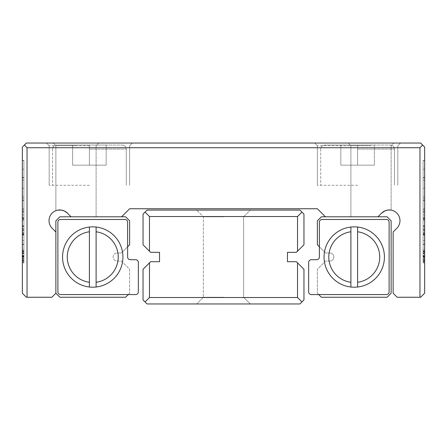<?xml version="1.0" encoding="UTF-8"?>
<svg xmlns="http://www.w3.org/2000/svg" width="447" height="447" viewBox="0 0 447 447"><rect width="100%" height="100%" fill="white"/><g stroke="black" fill="none" stroke-linecap="round" stroke-linejoin="round"><path stroke-width="0.34" stroke-dasharray="2.23 1.68" d="M223.5 303.96L196.68 303.96L223.5 303.96M223.5 297.255L203.385 297.255L223.5 297.255M223.5 210.09L196.68 210.09L223.5 210.09M223.5 216.795L203.385 216.795L223.5 216.795M303.96 269.284L297.523 262.847L297.523 297.523L149.477 297.523L149.477 262.847L143.04 269.284L143.04 299.937L147.063 303.96L299.937 303.96L303.96 299.937L303.96 269.284M297.523 251.203L303.96 244.766L303.96 214.113L299.937 210.09L147.063 210.09L143.04 214.113L143.04 244.766L149.477 251.203L149.477 216.527L297.523 216.527L297.523 251.203L296.395 252.332L287.466 252.332L287.466 261.718L296.395 261.718L297.523 262.847M149.477 251.203L150.605 252.332L159.534 252.332L159.534 261.718L150.605 261.718L149.477 262.847M149.477 216.527L145.052 212.101M297.523 216.527L301.948 212.101M297.523 297.523L301.948 301.948M149.477 297.523L145.052 301.948M22.35 251.303L22.35 262.691L22.35 251.303L23.892 251.303L23.892 262.691L23.892 250.231L22.35 250.231L22.35 262.897L22.35 250.035L22.35 262.897L22.35 250.035L22.35 262.897L22.35 250.035L22.35 262.691L22.35 250.231L22.35 262.691L22.35 250.231L22.35 262.691L22.35 250.231L22.35 262.691L22.35 250.231L23.892 250.231L23.892 262.897L23.892 250.035L22.35 250.035L22.35 262.897L22.35 250.035L22.35 262.897L22.35 250.035L22.35 262.897L22.35 250.035L23.892 250.035L23.892 262.897L22.35 262.897L23.892 262.897L23.892 250.035L23.892 262.897L23.892 259.036L23.892 261.428L22.35 261.428L23.892 261.428L23.892 256.975L23.892 262.691L22.35 262.691L23.892 262.691L23.892 250.231L22.35 250.231L23.892 250.231L23.892 262.691L22.35 262.691L23.892 262.691L23.892 252.114L23.892 262.691L22.35 262.691L23.892 262.691L23.892 250.231L22.35 250.231L23.892 250.231L23.892 262.691L23.892 257.064L23.892 262.691L22.35 262.691L23.892 262.691L22.35 262.691L23.892 262.691L22.35 262.691L23.892 262.691L23.892 250.231L22.35 250.231L23.892 250.231L23.892 262.691L23.892 250.231L22.35 250.231L23.892 250.231L22.35 250.231L23.892 250.231L23.892 251.695L22.35 251.695L23.892 251.695L23.892 255.488L22.35 255.488L23.892 255.488L23.892 256.958L22.35 256.958L23.892 256.958L23.892 250.035L22.35 250.035L23.892 250.035L23.892 262.897L22.35 262.897L23.892 262.897L23.892 250.035L23.892 253.309L22.35 253.309L23.892 253.309L23.892 251.404L22.35 251.404L23.892 251.404L23.892 261.461L22.35 261.461L23.892 261.461L23.892 251.404L23.892 262.897L23.892 259.036L22.35 259.036L23.892 259.036L23.892 261.428L23.892 256.975L23.892 261.199L22.35 261.199L22.35 251.594L22.35 261.199L23.892 261.199L23.892 262.691L22.35 262.691L23.892 262.691L22.35 262.691L23.892 262.691L23.892 250.231L23.892 262.691L22.35 262.691L23.892 262.691L23.892 250.231L22.35 250.231L23.892 250.231L23.892 262.691L22.35 262.691L23.892 262.691L23.892 250.231L22.35 250.231L23.892 250.231L23.892 260.746L23.892 250.231L22.35 250.231L23.892 250.231L23.892 262.691L23.892 250.231L22.35 250.231L23.892 250.231L23.892 256.422L22.35 256.422L23.892 256.422L23.892 262.691L23.892 257.064L22.35 257.064L23.892 257.064L23.892 262.691L22.35 262.691L23.892 262.691L22.35 262.691L23.892 262.691L23.892 250.231L22.35 250.231L23.892 250.231L23.892 255.539L23.892 251.801L23.892 255.539L22.35 255.539L22.35 251.801L22.35 255.539L22.35 251.801L22.35 255.539L23.892 255.539L23.892 251.801L22.35 251.801L23.892 251.801L23.892 262.691L22.35 262.691L23.892 262.691L23.892 250.231L22.35 250.231L23.892 250.231L23.892 251.303M22.35 230.915L22.35 200.457L22.35 230.915L23.892 230.915L23.892 233.183L23.892 200.457L23.892 230.915L22.35 230.915M22.35 226.439L22.35 244.431L22.35 226.042L22.35 229.557L22.35 226.439L23.892 226.439L23.892 229.557L23.892 226.042L23.892 244.431L23.892 218.628L22.35 218.628L22.35 244.431L22.35 218.628L23.892 218.628L23.892 244.431L22.35 244.431L22.35 211.029L22.35 244.431L23.892 244.431L23.892 240.525L22.35 240.525L23.892 240.525L23.892 244.431L22.35 244.431L23.892 244.431L23.892 226.439L22.35 226.439M22.35 207.263L22.35 169.178L22.35 234.602L22.35 177.694L22.35 207.263L23.892 207.263L23.892 177.694L23.892 234.602L23.892 169.178L23.892 207.263M22.35 169.167L22.35 160.652L22.35 169.167L23.892 169.178L22.35 169.178L23.892 169.178L23.892 160.652L23.892 169.167L22.35 169.167M22.35 160.669L23.892 160.669M319.382 257.025L319.382 222.159A2.682 2.682 0 0 1 322.063 219.477L386.431 219.477A2.682 2.682 0 0 1 389.113 222.159L389.113 291.891A2.682 2.682 0 0 1 386.431 294.573L311.336 294.573A2.682 2.682 0 0 1 308.653 291.891L308.653 262.389A2.682 2.682 0 0 1 311.336 259.707L316.699 259.707A2.682 2.682 0 0 0 319.382 257.025L319.382 222.159A2.682 2.682 0 0 1 322.063 219.477L386.431 219.477A2.682 2.682 0 0 1 389.113 222.159L389.113 291.891A2.682 2.682 0 0 1 386.431 294.573L311.336 294.573A2.682 2.682 0 0 1 308.653 291.891L308.653 262.389A2.682 2.682 0 0 1 311.336 259.707L316.699 259.707A2.682 2.682 0 0 0 319.382 257.025L319.382 246.778L325.606 253.002L329.841 253.002L325.606 253.002L317.37 244.766L317.37 220.818L321.393 216.795L377.966 216.795L350.895 216.795L377.966 216.795L381.665 213.096A10.728 10.728 0 0 1 396.835 213.096A10.728 10.728 0 0 1 396.835 228.266L393.137 231.965L393.137 293.232L397.159 297.255L420.627 297.255L424.65 293.232L424.65 147.063L420.627 143.04L26.373 143.04L22.35 147.063L22.35 293.232L26.373 297.255L51.852 297.255L55.875 293.232L55.875 231.965L52.176 228.266A10.728 10.728 0 0 1 55.657 210.772A10.728 10.728 0 0 1 67.346 213.096L64.591 211.101L67.346 213.096L71.045 216.795L67.346 213.096L71.045 216.795L75.99 216.795L71.045 216.795L67.346 213.096L71.045 216.795L96.105 216.795L59.898 216.795L55.875 220.818L55.875 293.232L55.875 231.965M22.35 188.355L22.35 262.613L22.35 160.473L22.35 188.36L23.892 188.355L23.892 262.613L23.892 160.473L22.35 160.473L23.892 160.473L23.892 188.355L23.892 160.473L22.35 160.473L23.892 160.473L23.892 262.613L22.35 262.613L23.892 262.613L23.892 177.515L23.892 196.876L22.35 196.87L23.892 196.876L23.892 188.36L22.35 188.36M22.35 235.882L22.35 234.971L22.35 235.882L23.892 235.882L23.892 234.971L23.892 235.882M22.35 218.114L22.35 244.151L22.35 218.114L23.892 218.114L23.892 244.151L23.892 218.158L23.892 234.971L22.35 234.971L23.892 234.971L23.892 218.114M22.35 211.308L22.35 244.151L22.35 211.308L22.35 230.384L22.35 211.308L23.892 211.308L23.892 244.151L22.35 244.151L23.892 244.151L23.892 211.308L22.35 211.308L23.892 211.308L23.892 230.384L23.892 211.308L22.35 211.308M424.65 251.303L424.65 262.691L424.65 251.303L423.108 251.303L423.108 262.691L423.108 250.231L424.65 250.231L424.65 262.897L424.65 250.035L424.65 262.897L424.65 250.035L424.65 262.897L424.65 250.035L424.65 262.691L424.65 250.231L424.65 262.691L424.65 250.231L424.65 262.691L424.65 250.231L424.65 262.691L424.65 250.231L423.108 250.231L423.108 262.897L423.108 250.035L424.65 250.035L424.65 262.897L424.65 250.035L424.65 262.897L424.65 250.035L424.65 262.897L424.65 250.035L423.108 250.035L423.108 262.897L424.65 262.897L423.108 262.897L423.108 250.035L423.108 262.897L423.108 259.036L423.108 261.428L424.65 261.428L423.108 261.428L423.108 256.975L423.108 262.691L424.65 262.691L423.108 262.691L423.108 250.231L424.65 250.231L423.108 250.231L423.108 262.691L424.65 262.691L423.108 262.691L423.108 252.114L423.108 262.691L424.65 262.691L423.108 262.691L423.108 250.231L424.65 250.231L423.108 250.231L423.108 262.691L423.108 257.064L423.108 262.691L424.65 262.691L423.108 262.691L424.65 262.691L423.108 262.691L424.65 262.691L423.108 262.691L423.108 250.231L424.65 250.231L423.108 250.231L423.108 262.691L423.108 250.231L424.65 250.231L423.108 250.231L424.65 250.231L423.108 250.231L423.108 251.695L424.65 251.695L423.108 251.695L423.108 255.488L424.65 255.488L423.108 255.488L423.108 256.958L424.65 256.958L423.108 256.958L423.108 250.035L424.65 250.035L423.108 250.035L423.108 262.897L424.65 262.897L423.108 262.897L423.108 250.035L423.108 253.309L424.65 253.309L423.108 253.309L423.108 251.404L424.65 251.404L423.108 251.404L423.108 261.461L424.65 261.461L423.108 261.461L423.108 251.404L423.108 262.897L423.108 259.036L424.65 259.036L423.108 259.036L423.108 261.428L423.108 256.975L423.108 261.199L424.65 261.199L424.65 251.594L424.65 261.199L423.108 261.199L423.108 262.691L424.65 262.691L423.108 262.691L424.65 262.691L423.108 262.691L423.108 250.231L423.108 262.691L424.65 262.691L423.108 262.691L423.108 250.231L424.65 250.231L423.108 250.231L423.108 262.691L424.65 262.691L423.108 262.691L423.108 250.231L424.65 250.231L423.108 250.231L423.108 260.746L423.108 250.231L424.65 250.231L423.108 250.231L423.108 262.691L423.108 250.231L424.65 250.231L423.108 250.231L423.108 256.422L424.65 256.422L423.108 256.422L423.108 262.691L423.108 257.064L424.65 257.064L423.108 257.064L423.108 262.691L424.65 262.691L423.108 262.691L424.65 262.691L423.108 262.691L423.108 250.231L424.65 250.231L423.108 250.231L423.108 255.539L423.108 251.801L423.108 255.539L424.65 255.539L424.65 251.801L424.65 255.539L424.65 251.801L424.65 255.539L423.108 255.539L423.108 251.801L424.65 251.801L423.108 251.801L423.108 262.691L424.65 262.691L423.108 262.691L423.108 250.231L424.65 250.231L423.108 250.231L423.108 251.303M424.65 230.915L424.65 200.457L424.65 230.915L423.108 230.915L423.108 233.183L423.108 200.457L423.108 230.915L424.65 230.915M424.65 226.439L424.65 244.431L424.65 226.042L424.65 229.557L424.65 226.439L423.108 226.439L423.108 229.557L423.108 226.042L423.108 244.431L423.108 218.628L424.65 218.628L424.65 244.431L424.65 218.628L423.108 218.628L423.108 244.431L424.65 244.431L424.65 211.029L424.65 244.431L423.108 244.431L423.108 240.525L424.65 240.525L423.108 240.525L423.108 244.431L424.65 244.431L423.108 244.431L423.108 226.439L424.65 226.439M424.65 207.263L424.65 169.178L424.65 234.602L424.65 177.694L424.65 207.263L423.108 207.263L423.108 177.694L423.108 234.602L423.108 169.178L423.108 207.263M424.65 169.167L424.65 160.652L424.65 169.167L423.108 169.178L424.65 169.178L423.108 169.178L423.108 160.652L423.108 169.167L424.65 169.167M424.65 160.669L423.108 160.669M424.65 188.355L424.65 262.613L424.65 160.473L424.65 188.36L423.108 188.355L423.108 262.613L423.108 160.473L424.65 160.473L423.108 160.473L423.108 188.355L423.108 160.473L424.65 160.473L423.108 160.473L423.108 262.613L424.65 262.613L423.108 262.613L423.108 177.515L423.108 196.876L424.65 196.87L423.108 196.876L423.108 188.36L424.65 188.36M424.65 235.882L424.65 234.971L424.65 235.882L423.108 235.882L423.108 234.971L423.108 235.882M424.65 218.114L424.65 244.151L424.65 218.114L423.108 218.114L423.108 244.151L423.108 218.158L423.108 234.971L424.65 234.971L423.108 234.971L423.108 218.114M424.65 211.308L424.65 244.151L424.65 211.308L424.65 230.384L424.65 211.308L423.108 211.308L423.108 244.151L424.65 244.151L423.108 244.151L423.108 211.308L424.65 211.308L423.108 211.308L423.108 230.384L423.108 211.308L424.65 211.308M324.075 257.025A30.172 30.172 0 0 0 350.895 287.013L350.895 227.037A30.172 30.172 0 0 1 357.6 227.037L357.6 287.013A30.172 30.172 0 0 1 350.895 287.013L350.895 227.037A30.172 30.172 0 0 0 324.075 257.025A30.172 30.172 0 0 1 354.248 226.852A30.172 30.172 0 0 1 384.42 257.025A30.172 30.172 0 0 1 354.248 287.197A30.172 30.172 0 0 1 324.075 257.025A30.172 30.172 0 0 1 354.248 226.852A30.172 30.172 0 0 1 384.42 257.025A30.172 30.172 0 0 1 354.248 287.197A30.172 30.172 0 0 1 324.075 257.025A30.172 30.172 0 0 1 350.895 227.037M62.58 257.025A30.172 30.172 0 0 0 89.4 287.013L89.4 282.28A25.479 25.479 0 0 1 89.4 231.769L89.4 287.013A30.172 30.172 0 0 0 96.105 287.013L96.105 227.037A30.172 30.172 0 0 0 62.58 257.025A30.172 30.172 0 0 0 92.752 287.197A30.172 30.172 0 0 0 122.925 257.025A30.172 30.172 0 0 0 92.752 226.852A30.172 30.172 0 0 0 62.58 257.025A30.172 30.172 0 0 0 92.752 287.197A30.172 30.172 0 0 0 122.925 257.025A30.172 30.172 0 0 0 92.752 226.852A30.172 30.172 0 0 0 62.58 257.025A30.172 30.172 0 0 1 89.4 227.037M127.618 257.025L127.618 222.159A2.682 2.682 0 0 0 124.936 219.477L60.569 219.477A2.682 2.682 0 0 0 57.886 222.159L57.886 291.891A2.682 2.682 0 0 0 60.569 294.573L135.665 294.573A2.682 2.682 0 0 0 138.346 291.891L138.346 262.389A2.682 2.682 0 0 0 135.665 259.707L130.3 259.707A2.682 2.682 0 0 1 127.618 257.025L127.618 222.159A2.682 2.682 0 0 0 124.936 219.477L60.569 219.477A2.682 2.682 0 0 0 57.886 222.159L57.886 291.891A2.682 2.682 0 0 0 60.569 294.573L135.665 294.573A2.682 2.682 0 0 0 138.346 291.891L138.346 262.389A2.682 2.682 0 0 0 135.665 259.707L130.3 259.707A2.682 2.682 0 0 1 127.618 257.025L127.618 246.778L121.394 253.002L117.159 253.002L121.394 253.002L127.618 246.778L127.618 222.159A2.682 2.682 0 0 0 124.936 219.477L60.569 219.477A2.682 2.682 0 0 0 57.886 222.159L57.886 291.891A2.682 2.682 0 0 0 60.569 294.573L128.289 294.573L129.63 293.232L129.63 269.284L121.394 261.048L117.159 261.048A4.023 4.023 0 0 1 113.136 257.025A4.023 4.023 0 0 1 117.159 253.002A4.023 4.023 0 0 0 113.136 257.025A4.023 4.023 0 0 0 117.159 261.048L121.394 261.048L129.63 269.284L129.63 293.232L125.607 297.255L59.898 297.255L55.875 293.232M371.01 143.04L348.213 143.04L371.01 143.04M371.01 145.722L350.895 145.722L371.01 145.722M75.99 143.04L98.787 143.04L75.99 143.04M75.99 145.722L55.875 145.722L75.99 145.722M61.664 210.124L63.496 210.626L61.608 210.112L57.02 210.308L58.557 210.023M56.193 210.565L57.769 210.14L55.875 210.677L55.875 145.722L53.193 143.04L55.875 145.722L55.875 210.677L56.193 210.565M357.6 145.052L390.454 145.052L324.745 145.052L374.362 145.052L324.745 145.052L374.362 145.052L357.6 145.052L357.6 165.167L340.837 165.167L340.837 145.052L340.837 165.167L357.6 165.167L357.6 145.052L357.6 165.167L374.362 165.167L374.362 145.052L374.362 165.167L340.837 165.167L340.837 145.052L340.837 165.167L357.6 165.167L357.6 145.052M357.6 143.04L314.688 143.04L357.6 143.04M357.6 145.722L317.37 145.722L357.6 145.722M357.6 185.281L317.37 185.281L357.6 185.281M89.4 145.052L122.254 145.052L56.545 145.052L106.162 145.052L56.545 145.052L106.162 145.052L89.4 145.052L89.4 165.167L72.638 165.167L89.4 165.167L89.4 145.052L89.4 165.167L106.162 165.167L72.638 165.167L72.638 145.052L72.638 165.167L89.4 165.167L89.4 145.052M89.4 143.04L132.312 143.04L89.4 143.04M89.4 145.722L49.17 145.722L89.4 145.722M89.4 185.281L49.17 185.281L89.4 185.281M71.045 216.795L121.584 216.795L129.63 208.749L317.37 208.749L325.416 216.795L387.102 216.795L391.125 220.818L391.125 293.232L387.102 297.255L321.393 297.255L317.37 293.232L318.711 294.573L386.431 294.573A2.682 2.682 0 0 0 389.113 291.891L389.113 222.159A2.682 2.682 0 0 0 386.431 219.477L322.063 219.477A2.682 2.682 0 0 0 319.382 222.159L319.382 246.778M96.105 287.013A30.172 30.172 0 0 0 122.925 257.025A30.172 30.172 0 0 1 96.105 287.013L96.105 231.769A25.479 25.479 0 0 1 96.105 282.28L96.105 227.037A30.172 30.172 0 0 1 122.925 257.025A30.172 30.172 0 0 0 96.105 227.037M121.584 216.795L90.981 216.795L125.607 216.795L129.63 220.818L129.63 244.766L127.618 246.778M325.416 216.795L377.966 216.795L381.665 213.096L377.966 216.795L381.665 213.096L377.966 216.795L371.01 216.795L377.966 216.795M383.537 211.604L384.806 210.917L383.537 211.604M386.286 210.369L388.532 209.978L386.286 210.369M390.153 209.989L390.79 210.068L390.153 209.989M27.043 297.255L27.043 147.733L419.957 147.733L419.957 297.255M27.043 147.733L24.361 145.052M419.957 147.733L422.638 145.052M106.162 165.167L106.162 145.052L106.162 165.167L89.4 165.167L106.162 165.167L106.162 145.052L106.162 165.167M72.638 165.167L72.638 145.052L72.638 165.167M374.362 165.167L374.362 145.052L374.362 165.167L357.6 165.167L374.362 165.167M329.841 261.048L325.606 261.048L317.37 269.284L317.37 293.232L317.37 269.284L325.606 261.048L329.841 261.048A4.023 4.023 0 0 0 333.864 257.025A4.023 4.023 0 0 0 329.841 253.002A4.023 4.023 0 0 1 333.864 257.025A4.023 4.023 0 0 1 329.841 261.048M357.6 231.769L357.6 287.013A30.172 30.172 0 0 0 357.6 227.037L357.6 282.28A25.479 25.479 0 0 0 357.6 231.769M350.895 282.28L350.895 231.769A25.479 25.479 0 0 0 350.895 282.28M138.346 262.389A2.682 2.682 0 0 0 135.665 259.707L130.3 259.707M135.665 294.573A2.682 2.682 0 0 0 138.346 291.891M311.336 294.573A2.682 2.682 0 0 1 308.653 291.891M308.653 262.389A2.682 2.682 0 0 1 311.336 259.707L316.699 259.707M424.65 261.461L424.65 251.404L424.65 261.461L423.108 261.461L423.108 259.333L424.65 259.333L423.108 259.333L423.108 262.897L424.65 262.897L423.108 262.897L423.108 250.035L424.65 250.035L423.108 250.035L423.108 253.499L424.65 253.499L423.108 253.499L423.108 251.354L424.65 251.354L423.108 251.354L423.108 261.461L424.65 261.461L424.65 251.404L423.108 251.404L424.65 251.404L424.65 261.461M423.108 177.403L424.65 177.403M423.108 198.865L424.65 198.865M423.108 217.572L424.65 217.572M423.108 234.602L424.65 234.602M423.108 177.694L424.65 177.694M423.108 244.431L424.65 244.431L423.108 244.431L423.108 228.445L423.108 244.431L424.65 244.431L423.108 244.431L423.108 211.029L423.108 244.431L424.65 244.431L423.108 244.431M423.108 228.445L424.65 228.445M423.108 226.042L424.65 226.042M423.108 229.557L424.65 229.557M423.108 252.114L424.65 252.114M423.108 260.389L424.65 260.389M423.108 259.036L424.65 259.036L423.108 259.036M423.108 253.309L424.65 253.309L423.108 253.309M423.108 261.199L424.65 261.199L423.108 261.199L423.108 251.594L423.108 261.199L424.65 261.199L423.108 261.199M423.108 256.958L424.65 256.958L423.108 256.975M423.108 255.488L424.65 255.488L423.108 255.488M423.108 251.695L424.65 251.695L423.108 251.695M423.108 260.746L424.65 260.746M423.108 218.158L424.65 218.158M423.108 230.384L424.65 230.384M423.108 244.151L424.65 244.151L423.108 244.151M423.108 220.399L423.108 225.875L423.108 214.923L423.108 220.399L424.65 220.399L424.65 214.923L424.65 220.399M423.108 211.029L424.65 211.029L423.108 211.029M423.108 229.724L424.65 229.724L423.108 229.724M423.108 225.875L424.65 225.875L423.108 225.875M423.108 214.923L424.65 214.923L423.108 214.923M423.108 233.183L424.65 233.183M423.108 208.972L424.65 208.972M423.108 200.457L424.65 200.457M423.108 219.516L424.65 219.516M423.108 200.647L424.65 200.647M423.108 209.157L424.65 209.157M423.108 259.333L424.65 259.333L423.108 259.333M423.108 253.499L424.65 253.499L423.108 253.499M423.108 257.064L424.65 257.064L423.108 257.064M423.108 255.539L424.65 255.539L423.108 255.539M423.108 251.801L424.65 251.801L423.108 251.801M423.108 253.689L423.108 251.661L423.108 253.689L424.65 253.689L424.65 251.661L424.65 253.689M423.108 257.221L424.65 257.221L423.108 257.221M423.108 255.678L424.65 255.678L423.108 255.678M423.108 251.661L424.65 251.661L423.108 251.661M423.108 250.231L424.65 250.231L423.108 250.231M423.108 262.691L424.65 262.691L423.108 262.691M423.108 251.594L424.65 251.594L423.108 251.594M423.108 177.515L424.65 177.515M423.108 262.613L424.65 262.613L423.108 262.613M22.35 261.461L22.35 251.404L22.35 261.461L23.892 261.461L23.892 259.333L22.35 259.333L23.892 259.333L23.892 262.897L22.35 262.897L23.892 262.897L23.892 250.035L22.35 250.035L23.892 250.035L23.892 253.499L22.35 253.499L23.892 253.499L23.892 251.354L22.35 251.354L23.892 251.354L23.892 261.461L22.35 261.461L22.35 251.404L23.892 251.404L22.35 251.404L22.35 261.461M23.892 177.403L22.35 177.403M23.892 198.865L22.35 198.865M23.892 217.572L22.35 217.572M23.892 234.602L22.35 234.602M23.892 177.694L22.35 177.694M23.892 244.431L22.35 244.431L23.892 244.431L23.892 228.445L23.892 244.431L22.35 244.431L23.892 244.431L23.892 211.029L23.892 244.431L22.35 244.431L23.892 244.431M23.892 228.445L22.35 228.445M23.892 226.042L22.35 226.042M23.892 229.557L22.35 229.557M23.892 252.114L22.35 252.114M23.892 260.389L22.35 260.389M23.892 259.036L22.35 259.036L23.892 259.036M23.892 253.309L22.35 253.309L23.892 253.309M23.892 261.199L22.35 261.199L23.892 261.199L23.892 251.594L23.892 261.199L22.35 261.199L23.892 261.199M23.892 256.958L22.35 256.958L23.892 256.975M23.892 255.488L22.35 255.488L23.892 255.488M23.892 251.695L22.35 251.695L23.892 251.695M23.892 260.746L22.35 260.746M23.892 218.158L22.35 218.158M23.892 230.384L22.35 230.384M23.892 244.151L22.35 244.151L23.892 244.151M23.892 220.399L23.892 225.875L23.892 214.923L23.892 220.399L22.35 220.399L22.35 214.923L22.35 220.399M23.892 211.029L22.35 211.029L23.892 211.029M23.892 229.724L22.35 229.724L23.892 229.724M23.892 225.875L22.35 225.875L23.892 225.875M23.892 214.923L22.35 214.923L23.892 214.923M23.892 233.183L22.35 233.183M23.892 208.972L22.35 208.972M23.892 200.457L22.35 200.457M23.892 219.516L22.35 219.516M23.892 200.647L22.35 200.647M23.892 209.157L22.35 209.157M23.892 259.333L22.35 259.333L23.892 259.333M23.892 253.499L22.35 253.499L23.892 253.499M23.892 257.064L22.35 257.064L23.892 257.064M23.892 255.539L22.35 255.539L23.892 255.539M23.892 251.801L22.35 251.801L23.892 251.801M23.892 253.689L23.892 251.661L23.892 253.689L22.35 253.689L22.35 251.661L22.35 253.689M23.892 257.221L22.35 257.221L23.892 257.221M23.892 255.678L22.35 255.678L23.892 255.678M23.892 251.661L22.35 251.661L23.892 251.661M23.892 250.231L22.35 250.231L23.892 250.231M23.892 262.691L22.35 262.691L23.892 262.691M23.892 251.594L22.35 251.594L23.892 251.594M23.892 177.515L22.35 177.515M23.892 262.613L22.35 262.613L23.892 262.613M357.6 287.013A30.172 30.172 0 0 0 357.6 227.037M357.6 149.075L394.477 149.075L357.6 149.075M89.4 149.075L126.277 149.075L89.4 149.075M423.108 256.477L424.65 256.477L423.108 256.477M423.108 256.528L424.65 256.528L423.108 256.528M423.108 259.21L424.65 259.21L423.108 259.21M423.108 259.104L424.65 259.104L423.108 259.104M423.108 255.522L424.65 255.522L423.108 255.522M423.108 253.449L424.65 253.449L423.108 253.449M423.108 253.119L424.65 253.119L423.108 253.119M423.108 253.55L424.65 253.55L423.108 253.55M423.108 256.058L424.65 256.058L423.108 256.058M423.108 259.26L424.65 259.26L423.108 259.26M423.108 180.001L424.65 180.001M423.108 232.244L424.65 232.244M423.108 234.502L424.65 234.502M423.108 234.323L424.65 234.323M423.108 233.787L424.65 233.787M423.108 253.483L424.65 253.483L423.108 253.483M423.108 258.327L424.65 258.327L423.108 258.327M423.108 258.293L424.65 258.293L423.108 258.293M423.108 253.65L424.65 253.65M423.108 212.56L424.65 212.56M423.108 220.075L424.65 220.075M423.108 261.216L424.65 261.216M423.108 256.628L424.65 256.628L423.108 256.628M23.892 256.477L22.35 256.477L23.892 256.477M23.892 256.528L22.35 256.528L23.892 256.528M23.892 259.21L22.35 259.21L23.892 259.21M23.892 259.104L22.35 259.104L23.892 259.104M23.892 255.522L22.35 255.522L23.892 255.522M23.892 253.449L22.35 253.449L23.892 253.449M23.892 253.119L22.35 253.119L23.892 253.119M23.892 253.55L22.35 253.55L23.892 253.55M23.892 256.058L22.35 256.058L23.892 256.058M23.892 259.26L22.35 259.26L23.892 259.26M23.892 180.001L22.35 180.001M23.892 232.244L22.35 232.244M23.892 234.502L22.35 234.502M23.892 234.323L22.35 234.323M23.892 233.787L22.35 233.787M23.892 253.483L22.35 253.483L23.892 253.483M23.892 258.327L22.35 258.327L23.892 258.327M23.892 258.293L22.35 258.293L23.892 258.293M23.892 253.65L22.35 253.65M23.892 212.56L22.35 212.56M23.892 220.075L22.35 220.075M23.892 261.216L22.35 261.216M23.892 256.628L22.35 256.628L23.892 256.628M203.385 297.255L196.68 303.96L203.385 297.255L203.385 216.795L196.68 210.09L203.385 216.795L203.385 297.255M243.615 216.795L243.615 297.255L250.32 303.96L243.615 297.255L243.615 216.795L250.32 210.09L243.615 216.795M350.895 145.722L348.213 143.04L350.895 145.722L350.895 216.795L350.895 145.722M394.477 149.075C394.26 146.655 392.919 145.314 390.454 145.052C392.919 145.314 394.26 146.655 394.477 149.075L394.477 185.281L394.477 149.075M317.37 145.722L314.688 143.04L317.37 145.722L317.37 185.281L317.37 145.722M126.277 149.075C126.06 146.655 124.719 145.314 122.254 145.052C124.719 145.314 126.06 146.655 126.277 149.075L126.277 185.281L126.277 149.075M49.17 145.722L46.488 143.04L49.17 145.722L49.17 185.281L49.17 145.722M129.63 185.281L129.63 145.722L132.312 143.04L129.63 145.722L129.63 185.281M52.522 149.075L52.522 185.281L52.522 149.075C52.74 146.655 54.081 145.314 56.545 145.052C54.081 145.314 52.74 146.655 52.522 149.075M397.83 185.281L397.83 145.722L400.512 143.04L397.83 145.722L397.83 185.281M320.722 149.075L320.722 185.281L320.722 149.075C320.94 146.655 322.281 145.314 324.745 145.052C322.281 145.314 320.94 146.655 320.722 149.075M96.105 216.795L96.105 145.722L98.787 143.04L96.105 145.722L96.105 216.795M391.125 210.118L391.125 145.722L393.807 143.04L391.125 145.722L391.125 210.118"/><path stroke-width="0.67" d="M149.477 262.847L150.605 261.718L159.534 261.718L159.534 252.332L150.605 252.332L143.04 244.766L143.04 214.113L147.063 210.09L299.937 210.09L303.96 214.113L303.96 244.766L296.395 252.332L287.466 252.332L287.466 261.718L296.395 261.718L303.96 269.284L303.96 299.937L299.937 303.96L147.063 303.96L143.04 299.937L143.04 269.284L149.477 262.847L149.477 297.523L297.523 297.523L297.523 262.847M297.523 251.203L297.523 216.527L149.477 216.527L149.477 251.203M297.523 216.527L301.948 212.101M149.477 216.527L145.052 212.101M301.948 301.948L297.523 297.523M145.052 301.948L149.477 297.523M27.043 297.255L26.373 297.255L22.35 293.232L22.35 147.063L26.373 143.04L420.627 143.04L424.65 147.063L424.65 293.232L420.627 297.255L419.957 297.255L419.957 147.733L27.043 147.733L27.043 297.255L51.852 297.255L55.875 293.232L55.875 220.818L59.898 216.795L121.584 216.795L129.63 208.749L317.37 208.749L325.416 216.795L377.966 216.795L381.665 213.096A10.728 10.728 0 0 1 396.835 213.096A10.728 10.728 0 0 1 396.835 228.266L393.137 231.965L393.137 293.232L397.159 297.255L419.957 297.255M384.42 257.025A30.172 30.172 0 0 1 357.6 287.013L357.6 282.28L357.6 287.013A30.172 30.172 0 0 1 350.895 287.013L350.895 227.037A30.172 30.172 0 0 1 357.6 227.037L357.6 282.28A25.479 25.479 0 0 0 357.6 231.769L357.6 227.037A30.172 30.172 0 0 1 384.42 257.025A30.172 30.172 0 0 0 357.6 227.037M122.925 257.025A30.172 30.172 0 0 1 96.105 287.013L96.105 227.037A30.172 30.172 0 0 0 89.4 227.037L89.4 287.013A30.172 30.172 0 0 0 96.105 287.013L96.105 282.28A25.479 25.479 0 0 0 96.105 231.769L96.105 227.037A30.172 30.172 0 0 1 122.925 257.025A30.172 30.172 0 0 0 96.105 227.037M64.591 211.101L63.496 210.626L64.591 211.101M55.875 231.965L52.176 228.266A10.728 10.728 0 0 1 55.657 210.772A10.728 10.728 0 0 1 67.346 213.096L64.513 211.062L61.664 210.124L57.769 210.14L61.608 210.112L64.513 211.062L67.346 213.096L71.045 216.795M57.02 210.308L56.193 210.565L57.02 210.308M61.664 210.124L58.557 210.023M127.618 222.159A2.682 2.682 0 0 0 124.936 219.477L60.569 219.477A2.682 2.682 0 0 0 57.886 222.159L57.886 291.891A2.682 2.682 0 0 0 60.569 294.573L135.665 294.573A2.682 2.682 0 0 0 138.346 291.891L138.346 262.389A2.682 2.682 0 0 0 135.665 259.707L130.3 259.707A2.682 2.682 0 0 1 127.618 257.025L127.618 222.159M127.618 246.778L129.63 244.766L129.63 220.818L125.607 216.795L121.584 216.795M135.665 294.573L128.289 294.573L125.607 297.255L59.898 297.255L55.875 293.232M384.806 210.917L386.286 210.369L384.806 210.917M388.532 209.978L390.153 209.989L388.532 209.978M390.79 210.068L387.923 210.034L385.074 210.8L381.665 213.096L385.074 210.8L387.923 210.034L390.79 210.068M24.361 145.052L27.043 147.733M422.638 145.052L419.957 147.733M319.382 246.778L317.37 244.766L317.37 220.818L321.393 216.795L325.416 216.795M311.336 294.573A2.682 2.682 0 0 1 308.653 291.891L308.653 262.389A2.682 2.682 0 0 1 311.336 259.707L316.699 259.707A2.682 2.682 0 0 0 319.382 257.025L319.382 222.159A2.682 2.682 0 0 1 322.063 219.477L386.431 219.477A2.682 2.682 0 0 1 389.113 222.159L389.113 291.891A2.682 2.682 0 0 1 386.431 294.573L311.336 294.573L318.711 294.573L321.393 297.255L387.102 297.255L391.125 293.232L391.125 220.818L387.102 216.795L377.966 216.795M89.4 282.28L89.4 287.013A30.172 30.172 0 0 1 89.4 227.037L89.4 231.769A25.479 25.479 0 0 0 89.4 282.28M350.895 227.037L350.895 231.769A25.479 25.479 0 0 0 350.895 282.28L350.895 287.013A30.172 30.172 0 0 1 350.895 227.037A30.172 30.172 0 0 0 350.895 287.013M138.346 291.891L138.346 262.389M130.3 259.707A2.682 2.682 0 0 1 127.618 257.025M308.653 291.891L308.653 262.389M316.699 259.707A2.682 2.682 0 0 0 319.382 257.025M89.4 287.013A30.172 30.172 0 0 1 89.4 227.037"/></g></svg>
